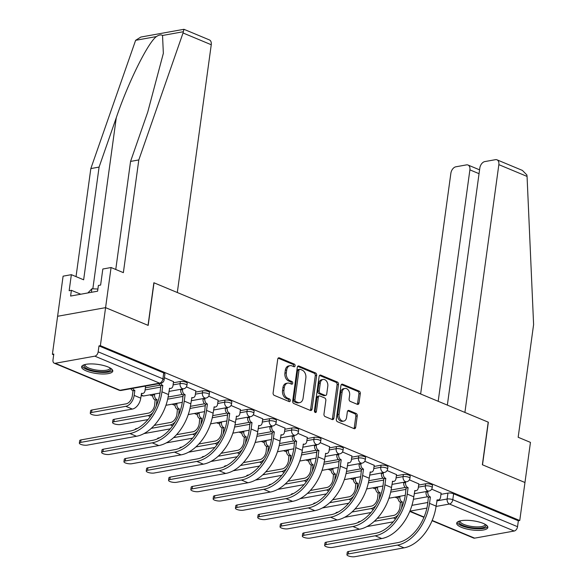 <?xml version="1.0" encoding="UTF-8"?>
<svg xmlns="http://www.w3.org/2000/svg" width="586" height="586" viewBox="0 0 586 586"><rect width="100%" height="100%" fill="white"/><g stroke="black" fill="none" stroke-linecap="round" stroke-linejoin="round"><path stroke-width="0.88" d="M295.102 365.81A1.384 0.982 79.8 0 0 294.304 364.089L279.397 357.87A1.978 1.406 79.8 0 0 278.79 357.797A1.978 1.406 79.8 0 0 277.735 359.159L273.113 392.913A1.978 1.406 79.8 0 0 274.255 395.374L289.162 401.593A1.384 0.982 79.8 0 0 289.594 401.644A1.384 0.982 79.8 0 0 290.326 400.685A1.384 0.982 79.8 0 0 289.528 398.963L287.594 398.158A6.336 4.498 79.8 0 1 283.932 390.291L284.313 387.478A6.336 4.498 79.8 0 1 287.682 383.112A6.336 4.498 79.8 0 1 289.623 383.347L291.557 384.152A1.384 0.982 79.8 0 0 291.982 384.204A1.384 0.982 79.8 0 0 292.714 383.251A1.384 0.982 79.8 0 0 291.916 381.523L289.982 380.724A6.336 4.498 79.8 0 1 286.32 372.85L286.7 370.037A6.336 4.498 79.8 0 1 290.07 365.671A6.336 4.498 79.8 0 1 292.011 365.906L293.945 366.711A1.384 0.982 79.8 0 0 294.37 366.763A1.384 0.982 79.8 0 0 295.102 365.81M293.557 366.55A1.384 0.982 79.8 0 0 293.703 366.06A1.384 0.982 79.8 0 0 292.905 364.338L278.145 358.185M288.773 401.425A1.384 0.982 79.8 0 0 288.927 400.941A1.384 0.982 79.8 0 0 288.129 399.22L286.195 398.414L287.594 398.158M291.161 383.991A1.384 0.982 79.8 0 0 291.315 383.5A1.384 0.982 79.8 0 0 290.517 381.779L288.583 380.973L289.982 380.724M108.117 366.997A15.734 4.615 -172.2 0 0 91.445 363.913A15.734 4.615 -172.2 0 0 81.622 366.821A15.734 4.615 -172.2 0 0 86.296 370.923A15.734 4.615 -172.2 0 0 102.968 374A15.734 4.615 -172.2 0 0 112.79 371.092A15.734 4.615 -172.2 0 0 108.117 366.997M483.186 523.386A15.734 4.615 -172.2 0 0 466.515 520.302A15.734 4.615 -172.2 0 0 456.684 523.21A15.734 4.615 -172.2 0 0 461.365 527.305A15.734 4.615 -172.2 0 0 478.03 530.389A15.734 4.615 -172.2 0 0 487.86 527.481A15.734 4.615 -172.2 0 0 483.186 523.386M357.35 404.347A1.978 1.406 79.8 0 0 357.951 404.421A1.978 1.406 79.8 0 0 359.006 403.058L360.302 393.587A1.978 1.406 79.8 0 0 359.159 391.126L342.605 384.226A1.978 1.406 79.8 0 0 341.997 384.152A1.978 1.406 79.8 0 0 340.942 385.515L336.32 419.268A1.978 1.406 79.8 0 0 337.463 421.73L354.017 428.63A1.978 1.406 79.8 0 0 354.625 428.703A1.978 1.406 79.8 0 0 355.68 427.341L357.248 415.906A1.978 1.406 79.8 0 0 356.098 413.445L349.014 410.486A1.978 1.406 79.8 0 0 348.406 410.412A1.978 1.406 79.8 0 0 347.359 411.782L346.575 417.452A5.296 3.758 79.8 0 1 343.762 421.1A5.296 3.758 79.8 0 1 339.074 414.324L342.114 392.1A5.296 3.758 79.8 0 1 344.934 388.452A5.296 3.758 79.8 0 1 349.622 395.228L349.117 398.934A1.978 1.406 79.8 0 0 350.26 401.395L357.35 404.347M115.757 269.479L130.561 161.421L138.809 159.941L123.368 272.651L111.076 267.524L102.828 269.011L100.624 285.06L98.389 285.463L97.606 291.191L70.606 296.047L71.389 290.319L69.155 290.722L71.353 274.673L63.098 276.16L57.604 316.272L105.583 307.643L148.177 325.406L154.015 282.804L488.204 422.147L482.366 464.749L524.961 482.505L519.753 520.522L100.374 345.659L98.975 345.916L98.162 351.834L162.915 378.834A4.036 1.187 7.8 0 1 164.117 379.882L164.922 373.963A4.036 1.187 7.8 0 0 163.728 372.908L162.915 378.834A4.036 2.586 -67.4 0 1 159.597 383.156L94.844 356.163A4.036 2.586 -67.4 0 0 98.162 351.834M94.844 356.163L55.26 363.283A4.036 2.586 -67.4 0 1 54.227 363.181A4.036 2.586 -67.4 0 1 52.982 359.965L53.795 354.039L52.396 354.296L57.604 316.272L105.583 307.643L100.374 345.659M316.667 375.392A1.978 1.406 79.8 0 0 315.524 372.938L298.97 366.03A1.978 1.406 79.8 0 0 298.362 365.957A1.978 1.406 79.8 0 0 297.307 367.319L292.685 401.073A1.978 1.406 79.8 0 0 293.828 403.534L310.39 410.442A1.978 1.406 79.8 0 0 310.99 410.515A1.978 1.406 79.8 0 0 312.045 409.145L316.667 375.392L315.268 375.648A1.978 1.406 79.8 0 0 314.125 373.187L297.717 366.345M320.784 375.128L337.338 382.028A1.978 1.406 79.8 0 1 338.488 384.489L333.866 418.243A1.978 1.406 79.8 0 1 332.811 419.605A1.978 1.406 79.8 0 1 332.203 419.532L325.12 416.58A1.978 1.406 79.8 0 1 323.97 414.119L325.845 400.428A1.978 1.406 79.8 0 0 324.703 397.975L320 396.011A1.978 1.406 79.8 0 0 319.392 395.938A1.978 1.406 79.8 0 0 318.337 397.301L316.389 411.555A1.384 0.982 79.8 0 1 315.649 412.507A1.384 0.982 79.8 0 1 314.426 410.735L319.128 376.417A1.978 1.406 79.8 0 1 320.176 375.055A1.978 1.406 79.8 0 1 320.784 375.128L319.634 375.333M413.401 499.301L427.612 496.745M440.958 494.35L447.946 493.09L447.133 499.008A4.036 1.187 7.8 0 1 452.795 499.697L517.541 526.697A4.036 2.586 112.6 0 1 514.222 531.026L474.638 538.146A4.036 2.586 112.6 0 1 473.605 538.043L432.058 520.72M52.396 354.296L53.685 354.83M149.745 394.883L152.748 396.136M172.042 404.179L175.046 405.431M194.347 413.474L197.343 414.727M216.644 422.777L219.64 424.03M238.941 432.072L241.945 433.325M261.239 441.368L264.242 442.62M283.536 450.671L286.539 451.916M305.833 459.966L308.837 461.219M328.131 469.261L331.134 470.514M350.428 478.557L353.431 479.809M372.733 487.86L375.729 489.112M395.03 497.155L398.026 498.408M519.753 520.522L518.354 520.778L517.541 526.697M145.562 386.672L144.742 386.203M173.537 381.64L164.41 377.706M195.834 390.935L186.407 386.877M218.131 400.238L208.704 396.173M240.428 409.533L231.001 405.468M262.733 418.829L253.299 414.771M285.03 428.124L275.596 424.066M307.328 437.427L297.9 433.362M329.625 446.722L320.198 442.657M351.922 456.018L342.495 451.96M374.22 465.313L364.792 461.255M396.517 474.616L387.09 470.551M418.814 483.911L409.387 479.853M391.104 490.006L405.314 487.449M418.66 485.047L425.648 483.794L425.363 485.897A4.036 1.187 7.8 0 1 429.802 486.19A4.036 1.187 7.8 0 1 432.219 487.633L432.505 485.53A4.036 1.187 -172.2 0 0 430.095 484.087A4.036 1.187 -172.2 0 0 425.648 483.794M368.806 480.71L383.017 478.154M396.363 475.751L403.351 474.492L403.065 476.594A4.036 1.187 7.8 0 1 407.504 476.887A4.036 1.187 7.8 0 1 409.922 478.337L410.207 476.235A4.036 1.187 -172.2 0 0 407.797 474.792A4.036 1.187 -172.2 0 0 403.351 474.492M346.509 471.408L360.72 468.851M374.066 466.456L381.054 465.196L380.768 467.298A4.036 1.187 7.8 0 1 385.207 467.591A4.036 1.187 7.8 0 1 387.617 469.034L387.91 466.939A4.036 1.187 -172.2 0 0 385.493 465.489A4.036 1.187 -172.2 0 0 381.054 465.196M324.212 462.112L338.422 459.556M351.768 457.153L358.757 455.901L358.464 458.003A4.036 1.187 7.8 0 1 362.91 458.296A4.036 1.187 7.8 0 1 365.32 459.739L365.613 457.637A4.036 1.187 -172.2 0 0 363.195 456.194A4.036 1.187 -172.2 0 0 358.757 455.901M301.907 452.817L316.125 450.26M329.471 447.858L336.459 446.605L336.166 448.7A4.036 1.187 7.8 0 1 340.613 449.001A4.036 1.187 7.8 0 1 343.022 450.444L343.308 448.341A4.036 1.187 -172.2 0 0 340.898 446.898A4.036 1.187 -172.2 0 0 336.459 446.605M279.61 443.521L293.82 440.965M307.174 438.562L314.155 437.303L313.869 439.405A4.036 1.187 7.8 0 1 318.315 439.698A4.036 1.187 7.8 0 1 320.725 441.148L321.011 439.046A4.036 1.187 -172.2 0 0 318.601 437.596A4.036 1.187 -172.2 0 0 314.155 437.303M257.313 434.219L271.523 431.662M284.869 429.267L291.857 428.007L291.572 430.109A4.036 1.187 7.8 0 1 296.018 430.402A4.036 1.187 7.8 0 1 298.428 431.845L298.714 429.75A4.036 1.187 -172.2 0 0 296.304 428.3A4.036 1.187 -172.2 0 0 291.857 428.007M235.015 424.923L249.226 422.367M262.572 419.964L269.56 418.712L269.274 420.814A4.036 1.187 7.8 0 1 273.713 421.107A4.036 1.187 7.8 0 1 276.131 422.55L276.416 420.448A4.036 1.187 -172.2 0 0 274.006 419.005A4.036 1.187 -172.2 0 0 269.56 418.712M212.718 415.628L226.929 413.071M240.275 410.669L247.263 409.416L246.977 411.511A4.036 1.187 7.8 0 1 251.416 411.812A4.036 1.187 7.8 0 1 253.833 413.255L254.119 411.152A4.036 1.187 -172.2 0 0 251.709 409.709A4.036 1.187 -172.2 0 0 247.263 409.416M190.421 406.332L204.631 403.776M217.977 401.373L224.965 400.113L224.68 402.216A4.036 1.187 7.8 0 1 229.119 402.509A4.036 1.187 7.8 0 1 231.536 403.959L231.822 401.857A4.036 1.187 -172.2 0 0 229.412 400.406A4.036 1.187 -172.2 0 0 224.965 400.113M168.123 397.03L182.334 394.473M195.68 392.078L202.668 390.818L202.382 392.92A4.036 1.187 7.8 0 1 206.821 393.213A4.036 1.187 7.8 0 1 209.231 394.656L209.524 392.554A4.036 1.187 -172.2 0 0 207.107 391.111A4.036 1.187 -172.2 0 0 202.668 390.818M145.409 387.807L160.037 385.178M173.383 382.775L180.371 381.523L180.078 383.625A4.036 1.187 7.8 0 1 184.524 383.918A4.036 1.187 7.8 0 1 186.934 385.361L187.227 383.259A4.036 1.187 -172.2 0 0 184.81 381.816A4.036 1.187 -172.2 0 0 180.371 381.523M441.119 493.207L431.684 489.149M518.354 520.778L453.601 493.778A4.036 1.187 -172.2 0 0 447.946 493.09M98.975 345.916L163.728 372.908M290.07 365.671L288.671 365.928A6.336 4.498 79.8 0 0 285.301 370.286L286.7 370.037M288.583 380.973A6.336 4.498 79.8 0 1 284.921 373.099L285.301 370.286M287.682 383.112L286.283 383.361A6.336 4.498 79.8 0 0 282.913 387.727L284.313 387.478M286.195 398.414A6.336 4.498 79.8 0 1 282.533 390.54L282.913 387.727M310.243 410.376A1.978 1.406 79.8 0 0 310.646 409.402L315.268 375.648M300.149 369.297A1.384 0.982 79.8 0 0 299.724 369.246A1.384 0.982 79.8 0 0 298.992 370.206L294.934 399.835A1.384 0.982 79.8 0 0 295.732 401.557L297.769 402.399A6.336 4.498 79.8 0 0 299.71 402.633A6.336 4.498 79.8 0 0 303.079 398.275L305.855 378.021A6.336 4.498 79.8 0 0 302.186 370.147L300.149 369.297M299.724 369.246L298.325 369.502A1.384 0.982 79.8 0 0 297.593 370.455L298.992 370.206M299.71 402.633L298.311 402.89A6.336 4.498 79.8 0 1 296.37 402.655L294.333 401.806A1.384 0.982 79.8 0 1 293.535 400.084L297.593 370.455M319.531 375.443L335.939 382.284L337.338 382.028M332.057 419.473A1.978 1.406 79.8 0 0 332.467 418.499L337.089 384.746A1.978 1.406 79.8 0 0 335.939 382.284M319.392 395.938L317.993 396.187A1.978 1.406 79.8 0 0 316.945 397.557L314.99 411.804L316.389 411.555M314.88 412.214A1.384 0.982 79.8 0 0 314.99 411.804M327.794 386.225A5.296 3.758 79.8 0 0 323.098 379.45A5.296 3.758 79.8 0 0 320.286 383.098L319.216 390.928A1.978 1.406 79.8 0 0 320.359 393.389L325.062 395.345A1.978 1.406 79.8 0 0 325.67 395.418A1.978 1.406 79.8 0 0 326.717 394.056L327.794 386.225M323.098 379.45L321.707 379.699A5.296 3.758 79.8 0 0 318.887 383.347L320.286 383.098M325.67 395.418L324.27 395.675A1.978 1.406 79.8 0 1 323.662 395.601L318.96 393.638A1.978 1.406 79.8 0 1 317.817 391.177L318.887 383.347M344.934 388.452L343.535 388.708A5.296 3.758 79.8 0 0 340.715 392.349L342.114 392.1M343.762 421.1L342.363 421.349A5.296 3.758 79.8 0 1 337.675 414.573L340.715 392.349M353.871 428.571A1.978 1.406 79.8 0 0 354.281 427.597L355.849 416.155A1.978 1.406 79.8 0 0 354.698 413.694L347.762 410.801M357.204 404.289A1.978 1.406 79.8 0 0 357.607 403.307L358.903 393.843A1.978 1.406 79.8 0 0 357.76 391.382L341.352 384.541M90.273 413.218L90.61 410.735A4.637 1.362 7.8 0 1 91.921 409.995L126.122 403.842A7.567 4.849 -67.4 0 0 132.348 395.733L133.029 390.767L134.846 390.437L134.165 395.404A10.189 6.527 112.6 0 1 125.778 406.325L91.577 412.478A4.637 1.362 -172.2 0 0 90.273 413.218A4.637 1.362 -172.2 0 0 93.042 414.881A4.637 1.362 -172.2 0 0 98.155 415.218L132.355 409.065A10.189 6.527 112.6 0 0 140.743 398.15L141.636 393.272A4.036 2.864 79.8 0 0 142.874 393.418A4.036 2.864 79.8 0 0 145.02 390.642L145.577 386.548M133.029 390.767L132.817 390.679A4.036 2.864 -100.2 0 1 130.934 388.686M132.751 388.357A4.036 2.864 79.8 0 0 134.634 390.349L134.846 390.437M80.663 442.393A4.637 1.362 -172.2 0 0 79.352 443.133A4.637 1.362 -172.2 0 0 82.128 444.796A4.637 1.362 -172.2 0 0 87.233 445.133L136.472 436.277L129.902 433.53L80.663 442.393L81 439.903L130.239 431.047A36.303 23.257 -67.4 0 0 160.125 392.137L160.791 385.647A4.036 2.864 -100.2 0 1 158.909 383.654M79.352 443.133L79.696 440.65A4.637 1.362 7.8 0 1 81 439.903M161.004 385.735L162.82 385.405L161.948 391.807A38.925 24.942 112.6 0 1 129.902 433.53M160.725 383.325A4.036 2.864 79.8 0 0 162.608 385.317L162.82 385.405M173.551 381.515L172.995 385.61A4.036 2.864 79.8 0 1 170.848 388.386A4.036 2.864 79.8 0 1 169.61 388.24L168.519 394.546A38.925 24.942 112.6 0 1 136.472 436.277M152.99 412.478A10.189 6.527 112.6 0 1 148.082 415.62L113.882 421.774A4.637 1.362 -172.2 0 0 112.571 422.513A4.637 1.362 -172.2 0 0 115.347 424.176A4.637 1.362 -172.2 0 0 120.452 424.513L147.98 419.561M112.571 422.513L112.908 420.03A4.637 1.362 7.8 0 1 114.219 419.29L148.419 413.137A7.567 4.849 -67.4 0 0 154.645 405.029L155.114 399.974A4.036 2.864 -100.2 0 1 152.778 394.964L154.594 394.634A4.036 2.864 79.8 0 0 156.931 399.645L156.462 404.706A10.189 6.527 112.6 0 1 156.191 406.157M155.327 400.062L157.143 399.733M154.682 393.997L154.594 394.634M152.865 394.319L152.778 394.964M135.183 429.531L135.212 429.326A4.637 1.362 7.8 0 1 136.516 428.586L137.454 428.417M154.228 425.399L170.716 422.433A7.567 4.849 -67.4 0 0 176.943 414.324L177.411 409.27A4.036 2.864 -100.2 0 1 175.075 404.259L176.891 403.93A4.036 2.864 79.8 0 0 179.228 408.947L178.759 414.002A10.189 6.527 112.6 0 1 178.488 415.452M177.624 409.358L179.441 409.035M176.979 403.293L176.891 403.93M175.163 403.622L175.075 404.259M175.287 421.774A10.189 6.527 112.6 0 1 170.38 424.916L151.269 428.359M170.277 428.864L143.944 433.596M130.561 161.421L147.738 112.094L163.347 53.333L162.534 35.475C161.121 34.464 159.084 34.823 156.447 36.566L135.622 40.317L140.852 37.05L183.945 29.3L209.385 39.907A6.05 3.875 112.6 0 1 211.253 44.741L183.037 32.97L183.359 31.725C183.74 29.403 183.975 28.773 184.041 29.835M183.037 32.97L138.809 159.941M111.076 267.524L105.583 307.643L148.038 325.347L153.869 282.745L177.309 292.517L211.253 44.741M135.622 40.317L90.83 168.57L99.085 167.083L83.644 279.8L71.353 274.673M90.83 168.57L76.034 276.621M156.447 36.566C148.031 42.397 128.041 82.794 116.27 117.757L99.085 167.083M80.758 294.223L71.389 290.319M496.979 159.817L522.412 170.423L526.873 174.958L527.063 176.415L533.604 324.549L518.163 437.266L530.455 442.386L524.961 482.505L482.505 464.808L488.343 422.206L464.903 412.427L498.847 164.651A6.05 3.875 -67.4 0 0 496.979 159.817A6.05 3.875 -67.4 0 0 495.434 159.678L484.805 161.59A6.05 3.875 -67.4 0 0 479.817 168.072L447.352 405.109M479.055 173.683L469.891 169.859A6.05 3.875 -67.4 0 0 468.024 165.032A6.05 3.875 -67.4 0 0 466.478 164.886L455.849 166.798A6.05 3.875 -67.4 0 0 450.868 173.28L420.638 393.975M469.891 169.859L438.189 401.293M110.637 368.272A13.617 3.992 7.8 0 1 107.062 371.451A13.617 3.992 7.8 0 1 90.603 370.052A13.617 3.992 7.8 0 1 84.457 364.682M85.124 364.507A12.606 3.699 -172.2 0 0 85.058 364.763A12.606 3.699 -172.2 0 0 92.595 369.283A12.606 3.699 -172.2 0 0 106.484 370.198A12.606 3.699 -172.2 0 0 110.036 368.184A12.606 3.699 -172.2 0 0 110.036 367.913M82.011 366.008A15.632 4.585 -172.2 0 0 92.354 371.165A15.632 4.585 -172.2 0 0 108.491 372.051A15.632 4.585 -172.2 0 0 112.637 370.206M97.899 289.03L91.877 288.781L87.871 292.941M91.394 292.311L91.877 288.781M485.706 524.653A13.617 3.992 7.8 0 1 482.132 527.84A13.617 3.992 7.8 0 1 465.672 526.44A13.617 3.992 7.8 0 1 459.519 521.071M460.193 520.888A12.606 3.699 -172.2 0 0 460.127 521.152A12.606 3.699 -172.2 0 0 467.665 525.664A12.606 3.699 -172.2 0 0 481.546 526.587A12.606 3.699 -172.2 0 0 485.105 524.573A12.606 3.699 -172.2 0 0 485.105 524.302M457.08 522.397A15.632 4.585 -172.2 0 0 467.423 527.554A15.632 4.585 -172.2 0 0 483.56 528.433A15.632 4.585 -172.2 0 0 487.706 526.594M102.96 451.689A4.637 1.362 -172.2 0 0 101.649 452.429A4.637 1.362 -172.2 0 0 104.425 454.091A4.637 1.362 -172.2 0 0 109.538 454.428L158.769 445.572L152.199 442.833L102.96 451.689L103.297 449.206L152.536 440.35A36.303 23.257 -67.4 0 0 182.422 401.432L183.088 394.942A4.036 2.864 -100.2 0 1 180.752 389.932L180.84 389.287M101.649 452.429L101.993 449.945A4.637 1.362 7.8 0 1 103.297 449.206M183.301 395.03L185.117 394.7L184.246 401.102A38.925 24.942 112.6 0 1 152.199 442.833M182.656 388.965L182.568 389.602A4.036 2.864 79.8 0 0 184.905 394.612L185.117 394.7M195.849 390.818L195.292 394.905A4.036 2.864 79.8 0 1 193.146 397.682A4.036 2.864 79.8 0 1 191.908 397.535L190.816 403.842A38.925 24.942 112.6 0 1 158.769 445.572M125.258 460.984A4.637 1.362 -172.2 0 0 123.946 461.724A4.637 1.362 -172.2 0 0 126.723 463.387A4.637 1.362 -172.2 0 0 131.835 463.724L181.067 454.868L174.496 452.128L125.258 460.984L125.594 458.501L174.833 449.645A36.303 23.257 -67.4 0 0 204.726 410.727L205.386 404.237A4.036 2.864 -100.2 0 1 203.049 399.227L203.137 398.59M123.946 461.724L124.291 459.241A4.637 1.362 7.8 0 1 125.594 458.501M205.598 404.325L207.415 404.003L206.543 410.398A38.925 24.942 112.6 0 1 174.496 452.128M204.954 398.26L204.866 398.898A4.036 2.864 79.8 0 0 207.202 403.915L207.415 404.003M218.153 400.113L217.589 404.201A4.036 2.864 79.8 0 1 215.443 406.984A4.036 2.864 79.8 0 1 214.205 406.831L213.114 413.145A38.925 24.942 112.6 0 1 181.067 454.868M157.48 438.826L157.509 438.628A4.637 1.362 7.8 0 1 158.813 437.881L159.751 437.713M176.525 434.702L193.014 431.736A7.567 4.849 -67.4 0 0 199.24 423.627L199.709 418.565A4.036 2.864 -100.2 0 1 197.372 413.555L199.189 413.225A4.036 2.864 79.8 0 0 201.525 418.243L201.064 423.297A10.189 6.527 112.6 0 1 200.786 424.747M199.921 418.66L201.738 418.331M199.277 412.588L199.189 413.225M197.46 412.918L197.372 413.555M197.585 431.069A10.189 6.527 112.6 0 1 192.677 434.219L173.566 437.654M192.574 438.16L166.241 442.891M179.777 448.129L179.807 447.924A4.637 1.362 7.8 0 1 181.111 447.184L182.048 447.015M198.822 443.998L215.311 441.031A7.567 4.849 -67.4 0 0 221.537 432.922L222.006 427.868A4.036 2.864 -100.2 0 1 219.669 422.85L221.486 422.528A4.036 2.864 79.8 0 0 223.823 427.538L223.361 432.593A10.189 6.527 112.6 0 1 223.083 434.05M222.219 427.956L224.042 427.626M221.574 421.891L221.486 422.528M219.757 422.213L219.669 422.85M219.882 440.372A10.189 6.527 112.6 0 1 214.974 443.514L195.863 446.95M214.872 447.455L188.538 452.194M202.075 457.424L202.104 457.219A4.637 1.362 7.8 0 1 203.415 456.479L204.346 456.311M221.12 453.293L237.608 450.326A7.567 4.849 -67.4 0 0 243.842 442.218L244.303 437.163A4.036 2.864 -100.2 0 1 241.967 432.153L243.791 431.823A4.036 2.864 79.8 0 0 246.12 436.834L245.659 441.895A10.189 6.527 112.6 0 1 245.38 443.346M244.516 437.251L246.34 436.929M243.879 431.186L243.791 431.823M242.055 431.508L241.967 432.153M242.179 449.667A10.189 6.527 112.6 0 1 237.271 452.81L218.16 456.245M237.176 456.75L210.835 461.49M147.555 470.28A4.637 1.362 -172.2 0 0 146.251 471.019A4.637 1.362 -172.2 0 0 149.02 472.682A4.637 1.362 -172.2 0 0 154.133 473.027L203.371 464.163L196.793 461.424L147.555 470.28L147.899 467.796L197.13 458.941A36.303 23.257 -67.4 0 0 227.024 420.023L227.683 413.533A4.036 2.864 -100.2 0 1 225.346 408.523L225.434 407.885M146.251 471.019L146.588 468.536A4.637 1.362 7.8 0 1 147.899 467.796M227.895 413.628L229.719 413.298L228.84 419.701A38.925 24.942 112.6 0 1 196.793 461.424M227.251 407.556L227.17 408.193A4.036 2.864 79.8 0 0 229.5 413.211L229.719 413.298M240.45 409.409L239.886 413.504A4.036 2.864 79.8 0 1 237.74 416.28A4.036 2.864 79.8 0 1 236.51 416.126L235.418 422.44A38.925 24.942 112.6 0 1 203.371 464.163M169.852 479.582A4.637 1.362 -172.2 0 0 168.548 480.322A4.637 1.362 -172.2 0 0 171.317 481.985A4.637 1.362 -172.2 0 0 176.43 482.322L225.669 473.466L219.091 470.719L169.852 479.582L170.196 477.099L219.428 468.236A36.303 23.257 -67.4 0 0 249.321 429.326L249.98 422.836A4.036 2.864 -100.2 0 1 247.644 417.818L247.732 417.181M168.548 480.322L168.885 477.839A4.637 1.362 7.8 0 1 170.196 477.099M250.193 422.924L252.017 422.594L251.138 428.996A38.925 24.942 112.6 0 1 219.091 470.719M249.555 416.858L249.468 417.496A4.036 2.864 79.8 0 0 251.797 422.506L252.017 422.594M262.748 418.704L262.184 422.799A4.036 2.864 79.8 0 1 260.045 425.575A4.036 2.864 79.8 0 1 258.807 425.429L257.715 431.736A38.925 24.942 112.6 0 1 225.669 473.466M192.149 488.878A4.637 1.362 -172.2 0 0 190.846 489.618A4.637 1.362 -172.2 0 0 193.614 491.28A4.637 1.362 -172.2 0 0 198.727 491.617L247.966 482.761L241.388 480.022L192.149 488.878L192.494 486.395L241.732 477.539A36.303 23.257 -67.4 0 0 271.618 438.621L272.278 432.131A4.036 2.864 -100.2 0 1 269.948 427.121L270.029 426.483M190.846 489.618L191.183 487.134A4.637 1.362 7.8 0 1 192.494 486.395M272.497 432.219L274.314 431.897L273.435 438.291A38.925 24.942 112.6 0 1 241.388 480.022M271.853 426.154L271.765 426.791A4.036 2.864 79.8 0 0 274.101 431.801L274.314 431.897M285.045 428.007L284.481 432.094A4.036 2.864 79.8 0 1 282.342 434.871A4.036 2.864 79.8 0 1 281.104 434.724L280.013 441.038A38.925 24.942 112.6 0 1 247.966 482.761M224.372 466.72L224.401 466.515A4.637 1.362 7.8 0 1 225.713 465.775L226.65 465.606M243.417 462.588L259.913 459.622A7.567 4.849 -67.4 0 0 266.139 451.52L266.601 446.459A4.036 2.864 -100.2 0 1 264.264 441.448L266.088 441.119A4.036 2.864 79.8 0 0 268.425 446.136L267.956 451.191A10.189 6.527 112.6 0 1 267.677 452.641M266.82 446.547L268.637 446.224M266.176 440.482L266.088 441.119M264.352 440.811L264.264 441.448M264.484 458.963A10.189 6.527 112.6 0 1 259.569 462.105L240.458 465.548M259.473 466.053L233.133 470.785M214.454 498.173A4.637 1.362 -172.2 0 0 213.143 498.913A4.637 1.362 -172.2 0 0 215.919 500.576A4.637 1.362 -172.2 0 0 221.025 500.913L270.263 492.057L263.685 489.317L214.454 498.173L214.791 495.69L264.03 486.834A36.303 23.257 -67.4 0 0 293.916 447.916L294.575 441.426A4.036 2.864 -100.2 0 1 292.246 436.416L292.333 435.779M213.143 498.913L213.48 496.43A4.637 1.362 7.8 0 1 214.791 495.69M294.795 441.514L296.611 441.192L295.732 447.594A38.925 24.942 112.6 0 1 263.685 489.317M294.15 435.449L294.062 436.087A4.036 2.864 79.8 0 0 296.399 441.104L296.611 441.192M307.342 437.303L306.786 441.39A4.036 2.864 79.8 0 1 304.639 444.173A4.036 2.864 79.8 0 1 303.401 444.02L302.31 450.334A38.925 24.942 112.6 0 1 270.263 492.057M246.669 476.015L246.699 475.817A4.637 1.362 7.8 0 1 248.01 475.07L248.947 474.902M265.714 471.891L282.21 468.925A7.567 4.849 -67.4 0 0 288.437 460.816L288.898 455.762A4.036 2.864 -100.2 0 1 286.569 450.744L288.385 450.422A4.036 2.864 79.8 0 0 290.722 455.432L290.253 460.486A10.189 6.527 112.6 0 1 289.975 461.944M289.118 455.849L290.934 455.52M288.473 449.777L288.385 450.422M286.657 450.107L286.569 450.744M286.781 468.258A10.189 6.527 112.6 0 1 281.866 471.408L262.755 474.843M281.771 475.349L255.437 480.088M236.751 507.469A4.637 1.362 -172.2 0 0 235.44 508.216A4.637 1.362 -172.2 0 0 238.216 509.871A4.637 1.362 -172.2 0 0 243.322 510.216L292.56 501.36L285.983 498.613L236.751 507.469L237.088 504.986L286.327 496.13A36.303 23.257 -67.4 0 0 316.213 457.212L316.88 450.729A4.036 2.864 -100.2 0 1 314.543 445.712L314.631 445.074M235.44 508.216L235.777 505.733A4.637 1.362 7.8 0 1 237.088 504.986M317.092 450.817L318.909 450.488L318.03 456.89A38.925 24.942 112.6 0 1 285.983 498.613M316.447 444.745L316.359 445.389A4.036 2.864 79.8 0 0 318.696 450.4L318.909 450.488M329.64 446.598L329.083 450.693A4.036 2.864 79.8 0 1 326.937 453.469A4.036 2.864 79.8 0 1 325.699 453.322L324.607 459.629A38.925 24.942 112.6 0 1 292.56 501.36M268.967 485.318L268.996 485.113A4.637 1.362 7.8 0 1 270.307 484.373L271.245 484.204M288.019 481.187L304.508 478.22A7.567 4.849 -67.4 0 0 310.734 470.111L311.203 465.057A4.036 2.864 -100.2 0 1 308.866 460.039L310.683 459.717A4.036 2.864 79.8 0 0 313.019 464.727L312.55 469.782A10.189 6.527 112.6 0 1 312.272 471.239M311.415 465.145L313.232 464.815M310.77 459.08L310.683 459.717M308.954 459.402L308.866 460.039M309.078 477.561A10.189 6.527 112.6 0 1 304.163 480.703L285.052 484.139M304.068 484.644L277.735 489.383M259.049 516.771A4.637 1.362 -172.2 0 0 257.737 517.511A4.637 1.362 -172.2 0 0 260.514 519.174A4.637 1.362 -172.2 0 0 265.619 519.511L314.858 510.655L308.287 507.916L259.049 516.771L259.386 514.288L308.624 505.432A36.303 23.257 -67.4 0 0 338.51 466.515L339.177 460.025A4.036 2.864 -100.2 0 1 336.84 455.007L336.928 454.37M257.737 517.511L258.082 515.028A4.637 1.362 7.8 0 1 259.386 514.288M339.389 460.113L341.206 459.783L340.334 466.185A38.925 24.942 112.6 0 1 308.287 507.916M338.745 454.047L338.657 454.685A4.036 2.864 79.8 0 0 340.993 459.695L341.206 459.783M351.937 455.893L351.38 459.988A4.036 2.864 79.8 0 1 349.234 462.764A4.036 2.864 79.8 0 1 347.996 462.618L346.905 468.925A38.925 24.942 112.6 0 1 314.858 510.655M291.271 494.613L291.293 494.408A4.637 1.362 7.8 0 1 292.604 493.668L293.542 493.5M310.316 490.482L326.805 487.515A7.567 4.849 -67.4 0 0 333.031 479.407L333.5 474.352A4.036 2.864 -100.2 0 1 331.163 469.342L332.98 469.012A4.036 2.864 79.8 0 0 335.317 474.023L334.848 479.084A10.189 6.527 112.6 0 1 334.577 480.535M333.712 474.44L335.529 474.118M333.068 468.375L332.98 469.012M331.251 468.705L331.163 469.342M331.376 486.856A10.189 6.527 112.6 0 1 326.468 489.999L307.35 493.441M326.365 493.939L300.032 498.679M281.346 526.067A4.637 1.362 -172.2 0 0 280.035 526.807A4.637 1.362 -172.2 0 0 282.811 528.469A4.637 1.362 -172.2 0 0 287.924 528.806L337.155 519.95L330.585 517.211L281.346 526.067L281.683 523.584L330.922 514.728A36.303 23.257 -67.4 0 0 360.808 475.81L361.474 469.32A4.036 2.864 -100.2 0 1 359.137 464.31L359.225 463.673M280.035 526.807L280.379 524.323A4.637 1.362 7.8 0 1 281.683 523.584M361.687 469.408L363.503 469.086L362.631 475.48A38.925 24.942 112.6 0 1 330.585 517.211M361.042 463.343L360.954 463.98A4.036 2.864 79.8 0 0 363.291 468.99L363.503 469.086M374.234 465.196L373.678 469.283A4.036 2.864 79.8 0 1 371.531 472.06A4.036 2.864 79.8 0 1 370.293 471.913L369.202 478.227A38.925 24.942 112.6 0 1 337.155 519.95M313.569 503.909L313.598 503.704A4.637 1.362 7.8 0 1 314.902 502.964L315.839 502.795M332.614 499.777L349.102 496.811A7.567 4.849 -67.4 0 0 355.328 488.709L355.797 483.648A4.036 2.864 -100.2 0 1 353.461 478.637L355.277 478.308A4.036 2.864 79.8 0 0 357.614 483.325L357.145 488.38A10.189 6.527 112.6 0 1 356.874 489.83M356.01 483.743L357.826 483.413M355.365 477.671L355.277 478.308M353.548 478L353.461 478.637M353.673 496.152A10.189 6.527 112.6 0 1 348.765 499.294L329.654 502.737M348.663 503.242L322.329 507.974M303.643 535.362A4.637 1.362 -172.2 0 0 302.332 536.102A4.637 1.362 -172.2 0 0 305.108 537.765A4.637 1.362 -172.2 0 0 310.221 538.102L359.452 529.246L352.882 526.506L303.643 535.362L303.98 532.879L353.219 524.023A36.303 23.257 -67.4 0 0 383.112 485.105L383.771 478.615A4.036 2.864 -100.2 0 1 381.435 473.605L381.523 472.968M302.332 536.102L302.676 533.619A4.637 1.362 7.8 0 1 303.98 532.879M383.984 478.711L385.8 478.381L384.929 484.783A38.925 24.942 112.6 0 1 352.882 526.506M383.339 472.638L383.251 473.276A4.036 2.864 79.8 0 0 385.588 478.293L385.8 478.381M396.539 474.492L395.975 478.579A4.036 2.864 79.8 0 1 393.829 481.362A4.036 2.864 79.8 0 1 392.591 481.209L391.499 487.523A38.925 24.942 112.6 0 1 359.452 529.246M335.866 513.211L335.895 513.006A4.637 1.362 7.8 0 1 337.199 512.267L338.137 512.098M354.911 509.08L371.399 506.114A7.567 4.849 -67.4 0 0 377.626 498.005L378.095 492.951A4.036 2.864 -100.2 0 1 375.758 487.933L377.574 487.611A4.036 2.864 79.8 0 0 379.911 492.621L379.45 497.675A10.189 6.527 112.6 0 1 379.171 499.133M378.307 493.038L380.124 492.709M377.662 486.966L377.574 487.611M375.846 487.296L375.758 487.933M375.97 505.454A10.189 6.527 112.6 0 1 371.063 508.597L351.952 512.032M370.96 512.538L344.627 517.277M325.941 544.658A4.637 1.362 -172.2 0 0 324.637 545.405A4.637 1.362 -172.2 0 0 327.406 547.068A4.637 1.362 -172.2 0 0 332.518 547.405L381.757 538.549L375.179 535.802L325.941 544.658L326.285 542.175L375.516 533.319A36.303 23.257 -67.4 0 0 405.409 494.401L406.069 487.918A4.036 2.864 -100.2 0 1 403.732 482.901L403.82 482.263M324.637 545.405L324.974 542.922A4.637 1.362 7.8 0 1 326.285 542.175M406.281 488.006L408.105 487.677L407.226 494.079A38.925 24.942 112.6 0 1 375.179 535.802M405.637 481.934L405.556 482.578A4.036 2.864 79.8 0 0 407.885 487.589L408.105 487.677M418.836 483.787L418.272 487.882A4.036 2.864 79.8 0 1 416.126 490.658A4.036 2.864 79.8 0 1 414.895 490.511L413.804 496.818A38.925 24.942 112.6 0 1 381.757 538.549M358.163 522.507L358.192 522.302A4.637 1.362 7.8 0 1 359.496 521.562L360.434 521.394M377.208 518.376L393.697 515.409A7.567 4.849 -67.4 0 0 399.923 507.3L400.392 502.246A4.036 2.864 -100.2 0 1 398.055 497.236L399.872 496.906A4.036 2.864 79.8 0 0 402.208 501.916L401.747 506.971A10.189 6.527 112.6 0 1 401.469 508.428M400.604 502.334L402.428 502.004M399.96 496.269L399.872 496.906M398.143 496.591L398.055 497.236M398.268 514.75A10.189 6.527 112.6 0 1 393.36 517.892L374.249 521.328M393.257 521.833L366.924 526.572M348.238 553.96A4.637 1.362 -172.2 0 0 346.934 554.7A4.637 1.362 -172.2 0 0 349.703 556.363A4.637 1.362 -172.2 0 0 354.816 556.7L404.054 547.844L397.476 545.105L348.238 553.96L348.582 551.477L397.813 542.621A36.303 23.257 -67.4 0 0 427.707 503.704L428.366 497.214A4.036 2.864 -100.2 0 1 426.029 492.203L426.117 491.559M346.934 554.7L347.271 552.217A4.637 1.362 7.8 0 1 348.582 551.477M428.586 497.302L430.402 496.972L429.523 503.374A38.925 24.942 112.6 0 1 397.476 545.105M427.941 491.236L427.853 491.874A4.036 2.864 79.8 0 0 430.183 496.884L430.402 496.972M441.133 493.09L440.569 497.177A4.036 2.864 79.8 0 1 438.431 499.953A4.036 2.864 79.8 0 1 437.193 499.807L436.101 506.114A38.925 24.942 112.6 0 1 404.054 547.844M292.905 364.338L294.304 364.089M288.129 399.22L289.528 398.963M290.517 381.779L291.916 381.523M411.943 505.344L427.875 502.473M436.819 500.869L447.133 499.008A4.036 2.864 -100.2 0 0 449.469 504.026L436.057 506.436M426.908 508.084L409.885 511.146L424.052 517.05M432.175 520.441L474.638 538.146M514.222 531.026L449.469 504.026A4.036 2.586 -67.4 0 0 452.795 499.697L453.601 493.778M55.26 363.283L120.005 390.276L159.597 383.156A4.036 2.864 79.8 0 0 160.835 383.31A4.036 4.036 0 0 0 164.117 379.882M390.664 492.137L406.098 489.361M418.375 487.149L425.363 485.897A4.036 2.864 -100.2 0 0 427.699 490.907A4.036 2.864 -100.2 0 0 428.937 491.053A4.036 4.036 0 0 0 432.219 487.633M368.367 482.835L383.801 480.059M396.077 477.854L403.065 476.594A4.036 2.864 -100.2 0 0 405.395 481.611A4.036 2.864 -100.2 0 0 406.633 481.758A4.036 4.036 0 0 0 409.922 478.337M346.07 473.539L361.503 470.763M373.78 468.558L380.768 467.298A4.036 2.864 -100.2 0 0 383.098 472.309A4.036 2.864 -100.2 0 0 384.335 472.463A4.036 4.036 0 0 0 387.617 469.034M323.772 464.244L339.206 461.468M351.483 459.256L358.464 458.003A4.036 2.864 -100.2 0 0 360.8 463.013A4.036 2.864 -100.2 0 0 362.038 463.16A4.036 4.036 0 0 0 365.32 459.739M301.475 454.941L316.909 452.165M329.178 449.96L336.166 448.7A4.036 2.864 -100.2 0 0 338.503 453.718A4.036 2.864 -100.2 0 0 339.741 453.864A4.036 4.036 0 0 0 343.022 450.444M279.178 445.646L294.604 442.87M306.881 440.665L313.869 439.405A4.036 2.864 -100.2 0 0 316.206 444.422A4.036 2.864 -100.2 0 0 317.444 444.569A4.036 4.036 0 0 0 320.725 441.148M256.88 436.35L272.307 433.574M284.584 431.369L291.572 430.109A4.036 2.864 -100.2 0 0 293.908 435.12A4.036 2.864 -100.2 0 0 295.146 435.273A4.036 4.036 0 0 0 298.428 431.845M234.583 427.055L250.01 424.279M262.286 422.067L269.274 420.814A4.036 2.864 -100.2 0 0 271.611 425.824A4.036 2.864 -100.2 0 0 272.849 425.971A4.036 4.036 0 0 0 276.131 422.55M212.279 417.752L227.712 414.976M239.989 412.771L246.977 411.511A4.036 2.864 -100.2 0 0 249.314 416.529A4.036 2.864 -100.2 0 0 250.552 416.675A4.036 4.036 0 0 0 253.833 413.255M189.981 408.457L205.415 405.68M217.692 403.476L224.68 402.216A4.036 2.864 -100.2 0 0 227.009 407.226A4.036 2.864 -100.2 0 0 228.247 407.38A4.036 4.036 0 0 0 231.536 403.959M167.684 399.161L183.118 396.385M195.394 394.173L202.382 392.92A4.036 2.864 -100.2 0 0 204.712 397.931A4.036 2.864 -100.2 0 0 205.95 398.084A4.036 4.036 0 0 0 209.231 394.656M145.116 389.91L160.82 387.09M173.097 384.877L180.078 383.625A4.036 2.864 -100.2 0 0 182.414 388.635A4.036 2.864 -100.2 0 0 183.652 388.782A4.036 4.036 0 0 0 186.934 385.361M159.993 393.038L144.068 395.902A4.036 2.864 -100.2 0 1 142.83 395.755A4.036 2.864 79.8 0 1 141.263 394.341M182.29 402.34L166.365 405.204A4.036 2.864 -100.2 0 1 165.97 405.234M204.587 411.636L188.663 414.5A4.036 2.864 -100.2 0 1 188.267 414.529M226.892 420.931L210.96 423.795A4.036 2.864 -100.2 0 1 210.564 423.832M249.189 430.227L233.265 433.091A4.036 2.864 -100.2 0 1 232.862 433.127M255.562 442.393A4.036 2.864 -100.2 0 1 255.159 442.423A4.036 4.036 0 0 0 255.562 442.393L271.486 439.529M277.859 451.689A4.036 2.864 -100.2 0 1 277.464 451.718A4.036 4.036 0 0 0 277.859 451.689L293.784 448.825M316.081 458.12L300.157 460.984A4.036 2.864 -100.2 0 1 299.761 461.021M338.378 467.416L322.454 470.287A4.036 2.864 -100.2 0 1 322.058 470.316M360.676 476.718L344.751 479.582A4.036 2.864 -100.2 0 1 344.356 479.612M382.973 486.014L367.048 488.878A4.036 2.864 -100.2 0 1 366.653 488.907M389.346 498.173A4.036 2.864 -100.2 0 1 388.95 498.21A4.036 4.036 0 0 0 389.346 498.173L405.278 495.309M121.243 390.43A4.036 2.864 79.8 0 1 120.005 390.276A4.036 2.586 112.6 0 1 118.98 390.181A4.036 4.036 0 0 0 121.243 390.43L160.835 383.31M284.921 373.099L286.32 372.85M282.533 390.54L283.932 390.291M278.247 358.075L279.397 357.87M310.646 409.402L312.045 409.145M297.82 366.235L298.97 366.03M314.125 373.187L315.524 372.938M293.535 400.084L294.934 399.835M294.333 401.806L295.732 401.557M296.37 402.655L297.769 402.399M337.089 384.746L338.488 384.489M332.467 418.499L333.866 418.243M316.945 397.557L318.337 397.301M317.817 391.177L319.216 390.928M318.96 393.638L320.359 393.389M323.662 395.601L325.062 395.345M337.675 414.573L339.074 414.324M347.864 410.698L349.014 410.486M354.698 413.694L356.098 413.445M355.849 416.155L357.248 415.906M354.281 427.597L355.68 427.341M341.448 384.431L342.605 384.226M357.76 391.382L359.159 391.126M358.903 393.843L360.302 393.587M357.607 403.307L359.006 403.058M91.921 409.995L91.577 412.478M132.817 390.679L134.634 390.349M134.165 395.404L140.743 398.15M125.778 406.325L132.355 409.065M162.608 385.317L160.791 385.647M168.519 394.546L161.948 391.807M114.219 419.29L113.882 421.774M155.114 399.974L156.931 399.645M148.082 415.62L150.324 416.558M177.411 409.27L179.228 408.947M170.38 424.916L172.628 425.854M183.359 31.725L162.534 35.475M92.837 288.825L116.27 117.757M527.063 176.415L498.847 164.651M184.905 394.612L183.088 394.942M190.816 403.842L184.246 401.102M182.568 389.602L180.752 389.932M207.202 403.915L205.386 404.237M213.114 413.145L206.543 410.398M204.866 398.898L203.049 399.227M199.709 418.565L201.525 418.243M192.677 434.219L194.926 435.156M222.006 427.868L223.823 427.538M214.974 443.514L217.223 444.452M244.303 437.163L246.12 436.834M237.271 452.81L239.52 453.747M229.5 413.211L227.683 413.533M235.418 422.44L228.84 419.701M227.17 408.193L225.346 408.523M251.797 422.506L249.98 422.836M257.715 431.736L251.138 428.996M249.468 417.496L247.644 417.818M274.101 431.801L272.278 432.131M280.013 441.038L273.435 438.291M271.765 426.791L269.948 427.121M266.601 446.459L268.425 446.136M259.569 462.105L261.817 463.043M296.399 441.104L294.575 441.426M302.31 450.334L295.732 447.594M294.062 436.087L292.246 436.416M288.898 455.762L290.722 455.432M281.866 471.408L284.115 472.345M318.696 450.4L316.88 450.729M324.607 459.629L318.03 456.89M316.359 445.389L314.543 445.712M311.203 465.057L313.019 464.727M304.163 480.703L306.412 481.641M340.993 459.695L339.177 460.025M346.905 468.925L340.334 466.185M338.657 454.685L336.84 455.007M333.5 474.352L335.317 474.023M326.468 489.999L328.709 490.936M363.291 468.99L361.474 469.32M369.202 478.227L362.631 475.48M360.954 463.98L359.137 464.31M355.797 483.648L357.614 483.325M348.765 499.294L351.014 500.232M385.588 478.293L383.771 478.615M391.499 487.523L384.929 484.783M383.251 473.276L381.435 473.605M378.095 492.951L379.911 492.621M371.063 508.597L373.311 509.534M407.885 487.589L406.069 487.918M413.804 496.818L407.226 494.079M405.556 482.578L403.732 482.901M400.392 502.246L402.208 501.916M393.36 517.892L395.609 518.83M430.183 496.884L428.366 497.214M436.101 506.114L429.523 503.374M427.853 491.874L426.029 492.203M183.652 388.782L168.951 391.426M141.131 395.301A4.036 4.036 0 0 0 144.068 395.902M205.95 398.084L191.248 400.729M165.963 405.256A4.036 4.036 0 0 0 166.365 405.204M228.247 407.38L213.546 410.024M188.26 414.551A4.036 4.036 0 0 0 188.663 414.5M250.552 416.675L235.843 419.32M210.557 423.846A4.036 4.036 0 0 0 210.96 423.795M272.849 425.971L258.14 428.622M232.854 433.149A4.036 4.036 0 0 0 233.265 433.091M295.146 435.273L280.438 437.918M317.444 444.569L302.735 447.213M339.741 453.864L325.032 456.509M299.754 461.036A4.036 4.036 0 0 0 300.157 460.984M362.038 463.16L347.337 465.811M322.051 470.338A4.036 4.036 0 0 0 322.454 470.287M384.335 472.463L369.634 475.107M344.348 479.634A4.036 4.036 0 0 0 344.751 479.582M406.633 481.758L391.931 484.402M366.646 488.929A4.036 4.036 0 0 0 367.048 488.878M428.937 491.053L414.229 493.698M409.76 511.424L423.934 517.335M54.227 363.181L118.98 390.181M141.351 393.689L142.874 393.418M170.848 388.386L169.325 388.657M468.024 165.032L479.575 169.845M193.146 397.682L191.622 397.96M215.443 406.984L213.927 407.255M237.74 416.28L236.224 416.551M260.045 425.575L258.521 425.854M282.342 434.871L280.819 435.149M304.639 444.173L303.116 444.444M326.937 453.469L325.413 453.74M349.234 462.764L347.71 463.043M371.531 472.06L370.008 472.338M393.829 481.362L392.312 481.633M416.126 490.658L414.61 490.929M438.431 499.953L436.907 500.232"/></g></svg>
